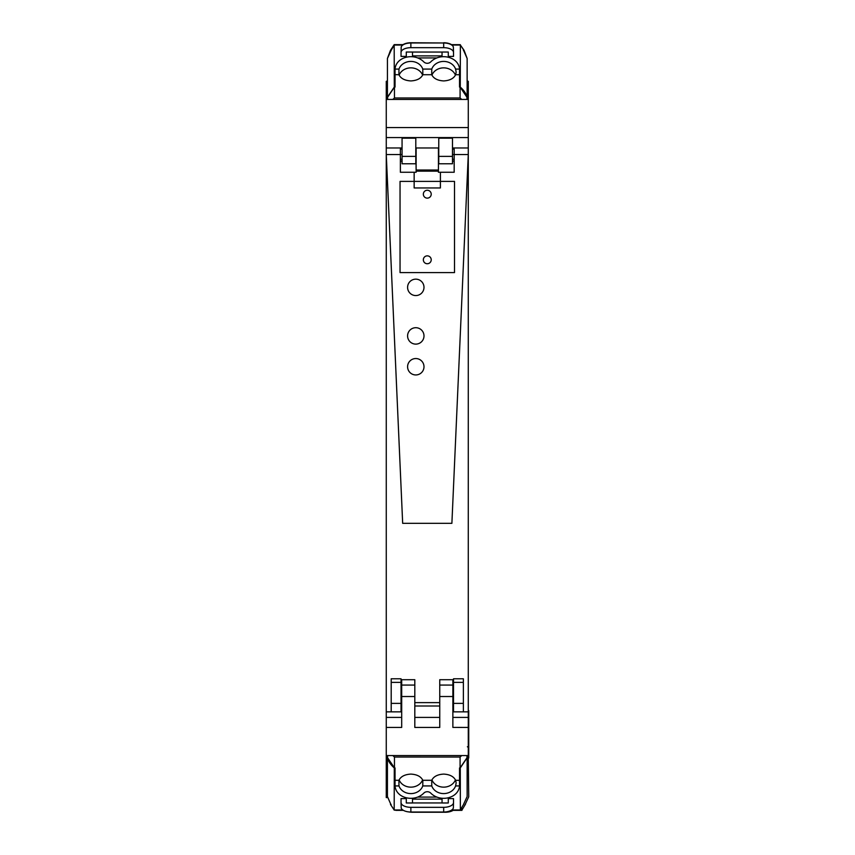 <?xml version="1.0" encoding="UTF-8"?>
<svg xmlns="http://www.w3.org/2000/svg" width="855" height="855" viewBox="0 0 855 855"><rect width="100%" height="100%" fill="white"/><g stroke="black" fill="none" stroke-linecap="round" stroke-linejoin="round"><path stroke-width="1.28" d="M414.814 706.006L439.748 706.006M401.69 679.714L401.69 685.069L414.814 685.069L414.814 679.714L401.038 679.714M414.814 685.069L414.814 727.434L439.748 727.434L439.748 696.515L452.872 696.515L452.872 727.413L468.284 727.434L468.284 755.564L386.268 755.564L386.268 711.852L391.195 711.852L391.195 678.785L401.038 678.785L401.038 703.387L391.195 703.387M453.524 706.006L452.872 706.006M401.69 706.006L401.038 706.006M452.872 679.714L452.872 685.069L439.748 685.069L439.748 696.515M439.748 685.069L439.748 679.714L453.524 679.714M386.268 727.434L401.69 727.434L401.69 696.515L414.814 696.515M401.69 685.069L401.69 696.515M387.422 81.311L386.268 81.311L386.268 154.541L402.673 523.335L451.889 523.335L402.673 523.335L386.268 154.541L400.375 154.541L386.268 154.541L386.268 711.852M452.487 147.979L468.284 147.979L468.284 81.311L467.14 81.311M438.765 138.157L452.487 138.157L452.487 163.765L438.765 163.765L438.765 138.157M402.064 138.157L415.797 138.157L415.797 163.765L402.064 163.765L402.064 138.157M468.284 727.434L468.284 711.852L463.367 711.852L463.367 682.376L453.524 682.376L453.524 711.852L463.367 711.852M452.872 685.069L452.872 696.515M386.268 99.426L468.284 99.426M387.422 80.381L386.93 81.311M467.14 80.381L467.632 81.311M387.646 797.576L386.268 797.576L386.268 755.564M467.14 773.69L468.284 773.69L468.284 755.564M386.268 773.69L387.422 773.69M461.7 755.564L461.401 755.863A55.564 27.146 0 0 1 460.086 757.049L394.465 757.038A55.564 27.146 0 0 1 393.161 755.863L392.862 755.564M460.086 757.038L460.086 767.94L466.958 757.787L466.948 755.564M460.086 767.94L459.53 767.94L459.52 785.927L455.597 785.927L456.153 782.891L455.63 780.294L459.53 780.359M394.465 757.038L394.465 767.94L387.604 757.787L387.604 755.564M394.465 767.94L395.031 767.94L395.031 780.294L398.922 780.294C400.792 776.511 404.778 774.438 410.87 774.096C416.973 774.438 420.949 776.511 422.83 780.294L422.787 785.927A12.462 10.88 180 0 1 417.977 791.655A12.462 10.88 180 0 1 399.424 787.017A12.462 10.88 180 0 1 398.964 785.927L398.922 780.294M422.83 780.294L431.732 780.294C433.603 776.511 437.589 774.438 443.681 774.096C449.773 774.438 453.759 776.511 455.63 780.294M431.732 780.294L431.764 785.927A12.462 10.88 180 0 0 443.681 793.59A12.462 10.88 180 0 0 452.605 790.309A12.462 10.88 180 0 0 455.597 785.927M459.52 785.927A14.663 12.793 180 0 1 452.605 796.112A14.663 12.793 180 0 1 452.562 796.133A16.993 14.824 180 0 1 443.681 798.324A17.015 14.845 180 0 1 430.557 792.916A4.574 3.986 -0 0 0 423.813 793.119A17.015 14.845 180 0 1 410.87 798.324A17.015 14.845 180 0 1 402 796.133A14.663 12.793 180 0 1 395.042 785.927L395.031 767.94L394.283 767.94A57.371 28.033 180 0 1 387.422 757.787L387.422 755.564M399.114 779.888A12.462 10.88 180 0 0 410.87 787.145A12.462 10.88 180 0 0 422.637 779.888M431.925 779.888A12.462 10.88 180 0 0 443.681 787.145A12.462 10.88 180 0 0 455.437 779.888M390.66 803.957L387.422 796.539L387.422 757.787M463.549 804.363L467.14 796.539L467.14 757.787L460.268 767.94L460.364 810.123L451.526 810.123M451.771 809.963L460.268 809.963L463.891 803.957M467.14 755.564L467.14 757.787M394.283 767.94L394.187 810.123L403.026 810.123M394.251 810.091L390.468 804.427M459.53 780.294L459.53 767.94L460.268 767.94M442.046 798.249L442.046 802.984L448.277 802.984L448.277 797.768L448.277 798.613L453.524 798.613L453.524 802.524A9.843 4.809 180 0 1 443.681 807.334L410.87 807.334A9.843 4.809 180 0 1 401.038 802.524L401.038 798.613L406.285 798.613L406.285 797.768L406.285 802.984L412.516 802.984L412.516 798.249M442.046 802.952L412.516 802.952M453.524 802.524L453.342 808.125A9.843 4.809 0 0 1 443.681 812.026L410.87 812.026A9.843 4.809 180 0 1 401.209 808.125L401.038 802.524M468.284 758.887L468.519 747.43L467.386 746.778M468.284 748.189L468.519 747.43M465.141 804.587L468.732 796.764L468.284 759.411M461.86 808.039L461.957 810.348L453.118 810.348M453.364 810.177L461.86 810.177L465.483 804.181M468.284 710.601L468.284 708.763M468.732 710.601L468.732 758M408.979 811.94A9.843 4.809 180 0 0 412.463 812.25L445.273 812.25A9.843 4.809 0 0 0 453.439 810.123M392.873 99.426L393.161 99.148A55.564 27.146 180 0 1 394.465 97.972L460.086 97.972A55.564 27.146 180 0 1 461.401 99.148L461.679 99.426M394.465 97.972L394.465 87.082L387.604 97.235L387.604 99.426M394.465 87.082L395.031 87.082L395.042 69.084L398.964 69.084L398.922 74.716L395.031 74.652M460.086 97.972L460.086 87.082L466.958 97.235L466.948 99.426M460.086 87.082L459.53 87.082L459.53 74.716L455.63 74.716C453.759 78.5 449.773 80.573 443.681 80.926C437.589 80.573 433.603 78.5 431.732 74.716L431.764 69.084A12.462 10.88 -0 0 1 436.584 63.356A12.462 10.88 -0 0 1 455.127 67.994A12.462 10.88 -0 0 1 455.597 69.084L456.153 72.13L455.63 74.716M431.732 74.716L422.83 74.716C420.949 78.5 416.973 80.573 410.87 80.926C404.778 80.573 400.792 78.5 398.922 74.716M422.83 74.716L422.787 69.084A12.462 10.88 -0 0 0 410.87 61.421A12.462 10.88 -0 0 0 401.946 64.702A12.462 10.88 -0 0 0 398.964 69.084M395.042 69.084A14.663 12.793 -0 0 1 401.946 58.899A14.663 12.793 -0 0 1 402 58.877A16.993 14.824 -0 0 1 410.87 56.687A17.015 14.845 -0 0 1 424.005 62.094A4.574 3.986 180 0 0 430.738 61.891A17.015 14.845 -0 0 1 443.681 56.687A17.015 14.845 -0 0 1 452.562 58.877A14.663 12.793 -0 0 1 459.52 69.084L459.53 87.082L460.268 87.082A57.371 28.033 -0 0 1 467.14 97.235L467.14 99.426M455.437 75.122A12.462 10.88 -0 0 0 443.681 67.866A12.462 10.88 -0 0 0 431.925 75.122M422.637 75.122A12.462 10.88 -0 0 0 410.87 67.866A12.462 10.88 -0 0 0 399.114 75.122M463.891 51.054L467.14 58.471L467.14 97.235M391.002 50.648L387.422 58.471L390.468 50.349L394.187 44.652L403.026 44.652M395.031 74.716L395.031 87.082L394.283 87.082L394.187 44.888L403.026 44.888M402.791 45.059L394.283 45.059L390.66 51.054M394.283 87.082L387.422 97.235L387.422 58.471M387.422 99.426L387.422 97.235M460.268 87.082L460.364 44.888L451.526 44.888M460.311 44.92L464.094 50.584M412.516 56.761L412.516 52.027L406.285 52.027L406.285 57.242L406.285 56.398L401.038 56.398L401.038 52.486A9.843 4.809 0 0 1 410.87 47.677L443.681 47.677A9.843 4.809 0 0 1 453.524 52.486L453.524 56.398L448.277 56.398L448.277 57.242L448.277 52.027L442.046 52.027L442.046 56.761M412.516 52.059L442.046 52.059M402.684 44.888A9.843 4.809 180 0 1 410.87 42.75L443.681 42.985A9.843 4.809 0 0 1 453.342 46.886L453.524 52.486M443.681 47.677L443.681 42.985L410.87 42.985A9.843 4.809 180 0 0 401.209 46.886L401.038 52.486M460.268 44.888L464.094 50.349L467.14 58.471M391.141 50.413L390.468 50.349M394.283 44.888L402.791 44.823M460.311 44.684L451.526 44.652M463.421 50.413L464.094 50.349M453.524 52.636L453.524 54.293M443.681 42.75A9.843 4.809 0 0 1 451.868 44.888M402.064 154.541L400.375 154.541L400.375 172.261L414.151 172.261L414.151 181.388L400.044 181.388L400.044 272.595L454.507 272.595L454.507 181.388L440.4 181.388L440.4 187.95L414.151 187.95L414.151 181.388L440.4 181.388L440.4 172.261L438.433 172.261L438.433 171.16L416.129 171.16L415.797 147.979M401.038 703.387L401.038 711.852L391.195 711.852M468.284 147.979L468.284 711.852M453.524 682.376L453.524 678.785L463.367 678.785L463.367 682.376M439.748 702.628L414.814 702.628M438.765 147.979L438.765 149.08M427.276 263.735A3.933 3.933 0 0 0 431.219 259.802A3.933 3.933 0 0 0 427.276 255.859A3.933 3.933 0 0 0 423.343 259.802A3.933 3.933 0 0 0 427.276 263.735M427.276 190.248A3.933 3.933 0 0 0 423.343 194.181A3.933 3.933 0 0 0 427.276 198.125A3.933 3.933 0 0 0 431.219 194.181A3.933 3.933 0 0 0 427.276 190.248M415.797 149.08L416.129 147.979L438.433 147.979L438.433 171.16M452.487 161.103L454.176 161.103M452.487 159.233L454.176 159.233M452.487 154.541L468.284 154.541L451.889 523.335L468.284 154.541L454.176 154.541L454.176 149.08L452.487 149.08M402.064 147.979L386.268 147.979M400.375 154.541L400.375 149.08L402.064 149.08M402.064 159.233L400.375 159.233M402.064 161.103L400.375 161.103M416.129 171.16L416.129 172.261L414.151 172.261M407.589 366.752A8.197 8.197 0 0 0 415.797 374.95A8.197 8.197 0 0 0 423.995 366.752A8.197 8.197 0 0 0 415.797 358.544A8.197 8.197 0 0 0 407.589 366.752A8.197 8.197 0 0 0 415.797 374.95A8.197 8.197 0 0 0 423.995 366.752A8.197 8.197 0 0 0 415.797 358.544A8.197 8.197 0 0 0 407.589 366.752M423.995 335.908A8.197 8.197 0 0 0 415.797 327.711A8.197 8.197 0 0 0 407.589 335.908A8.197 8.197 0 0 0 415.797 344.116A8.197 8.197 0 0 0 423.995 335.908A8.197 8.197 0 0 0 415.797 327.711A8.197 8.197 0 0 0 407.589 335.908A8.197 8.197 0 0 0 415.797 344.116A8.197 8.197 0 0 0 423.995 335.908M423.995 287.355A8.197 8.197 0 0 0 415.797 279.158A8.197 8.197 0 0 0 407.589 287.355A8.197 8.197 0 0 0 415.797 295.563A8.197 8.197 0 0 0 423.995 287.355A8.197 8.197 0 0 0 415.797 279.158A8.197 8.197 0 0 0 407.589 287.355A8.197 8.197 0 0 0 415.797 295.563A8.197 8.197 0 0 0 423.995 287.355M440.4 172.261L454.176 172.261L454.176 154.541M400.044 181.388L400.044 272.595L454.507 272.595L454.507 181.388M438.433 170.027L416.129 170.027L416.129 147.979M439.748 717.409L414.814 717.409M401.69 717.409L386.268 717.409M386.268 137.58L468.284 137.58M468.284 717.409L452.872 717.409M468.284 127.566L386.268 127.566M438.765 156.38L452.487 156.38M402.064 156.38L415.797 156.38M431.764 785.927L422.787 785.927M395.042 785.927L398.964 785.927M436.873 797.084L417.689 797.084M412.516 799.136L442.046 799.136M443.681 812.026L443.681 807.334M410.87 812.026L410.87 807.334M394.283 809.963L402.791 809.963M395.876 810.177L403.122 810.177M422.787 69.084L431.764 69.084M459.52 69.084L455.597 69.084M417.689 57.926L436.873 57.926M442.046 55.874L412.516 55.874M410.87 42.75L410.87 47.677M460.268 45.059L451.771 45.059M460.268 44.823L451.771 44.823M391.195 682.376L401.038 682.376M463.367 703.387L453.524 703.387M390.607 804.598L391.141 804.598M395.78 810.348L403.389 810.348M391.141 50.178L390.607 50.178"/></g></svg>
